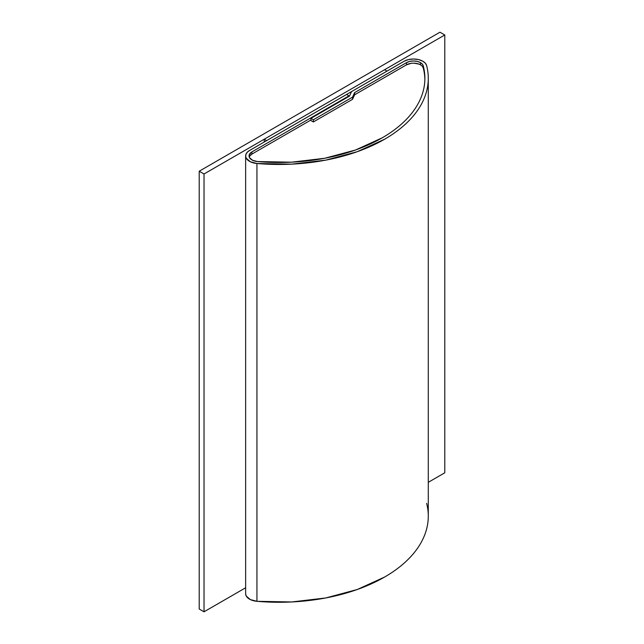 <?xml version="1.0" encoding="UTF-8"?>
<svg xmlns="http://www.w3.org/2000/svg" width="644" height="644" viewBox="0 0 644 644"><rect width="100%" height="100%" fill="white"/><g stroke="black" fill="none" stroke-linecap="round" stroke-linejoin="round"><path stroke-width="0.97" d="M404.102 61.252A13.283 7.664 180 0 1 422.883 61.252A13.283 7.664 180 0 1 426.626 65.535A149.142 86.111 180 0 1 428.284 78.343A149.142 86.111 180 0 1 256.94 163.495A13.283 7.664 180 0 1 245.638 155.912A13.283 7.664 180 0 1 249.526 150.495L247.328 152.177L246 154.141L245.654 156.234L246.306 158.311L250.355 161.773L256.94 163.495L256.94 601.311L256.94 163.495L291.7 164.148L325.775 160.139L357.307 151.678L384.597 139.233C392.848 134.467 400.037 129.219 406.155 123.479C412.273 117.739 417.151 111.67 420.806 105.27C424.452 98.87 426.771 92.309 427.753 85.596C428.735 78.882 428.357 72.192 426.626 65.535L425.346 63.217L422.883 61.252L418.576 59.586L413.488 59.007L408.409 59.586L404.102 61.252L351.592 91.569L349.475 96.125L310.955 118.367L310.955 120.557L310.955 118.367L313.362 119.76L310.955 118.367L349.475 96.125L351.592 91.569L404.102 61.252M421.039 65.189L419.019 64.134L413.907 63.168L411.202 63.313L406.509 64.835L406.509 62.645A9.877 5.699 180 0 1 420.476 62.645L420.476 64.835L420.476 62.645A9.877 5.699 180 0 1 423.253 65.825L423.253 68.014L423.253 65.825A145.737 84.139 180 0 1 424.879 78.343A145.737 84.139 180 0 1 257.447 161.547A9.877 5.699 180 0 1 249.043 155.912A9.877 5.699 180 0 1 251.941 151.879L251.941 154.069L249.8 155.92M313.362 121.949L313.362 119.76L313.362 121.949L310.472 120.275L251.941 154.069L310.472 120.275L313.362 121.949L352.526 99.337L352.526 97.147L313.362 119.76L352.526 97.147L352.526 99.337L313.362 121.949M422.488 66.509L423.253 68.014A9.877 5.699 180 0 0 416.579 63.45A9.877 5.699 180 0 0 406.509 64.835L354.643 94.773L354.643 92.583L352.526 97.147L354.643 92.583L354.643 94.773L352.526 99.337L354.643 94.773L406.509 64.835L406.509 62.645L354.643 92.583L406.509 62.645L409.713 61.405L413.488 60.971L417.272 61.405L420.476 62.645L422.303 64.102L423.253 65.825C424.951 72.337 425.322 78.874 424.356 85.435C423.398 91.995 421.136 98.403 417.57 104.658C414.003 110.913 409.23 116.838 403.257 122.449C397.276 128.059 390.256 133.187 382.19 137.84L355.528 150.004L324.705 158.271L291.41 162.191L257.447 161.547L252.553 160.267L249.542 157.7L249.317 154.592L251.941 151.879L251.941 154.069A9.877 5.699 180 0 0 249.228 157.007M348.992 96.407L348.992 95.851L251.941 151.879L348.992 95.851L348.992 96.407M346.585 94.459L348.992 95.851L346.585 94.459L249.526 150.495L346.585 94.459M245.638 155.912L245.638 593.728A13.283 7.664 0 0 0 256.94 601.311A149.142 86.111 0 0 0 428.284 516.158L428.284 78.343M245.654 594.05L246.306 596.127L250.355 599.588L256.94 601.311L291.7 601.963L325.775 597.954L357.307 589.493L384.597 577.048C392.848 572.283 400.037 567.034 406.155 561.294C412.273 555.555 417.151 549.485 420.806 543.085C424.452 536.685 426.771 530.125 427.753 523.411C428.735 516.697 428.357 510.008 426.626 503.35M423.253 68.014A145.737 84.139 180 0 1 424.863 79.437M384.597 69.729L387.004 71.122L266.624 140.625L264.217 139.233L264.217 142.01L264.217 139.233L384.597 69.729L264.217 139.233L266.624 140.625L387.004 71.122L384.597 69.729M444.787 34.977L439.973 32.2L444.787 34.977L204.027 173.985L204.027 611.8L245.638 587.771L204.027 611.8L199.213 609.023L204.027 611.8L204.027 173.985L199.213 171.207L204.027 173.985L444.787 34.977L444.787 472.793L444.787 34.977M428.284 482.324L444.787 472.793L428.284 482.324M199.213 609.023L199.213 171.207L439.973 32.2L199.213 171.207L199.213 609.023M424.879 78.858L424.879 78.343"/></g></svg>
